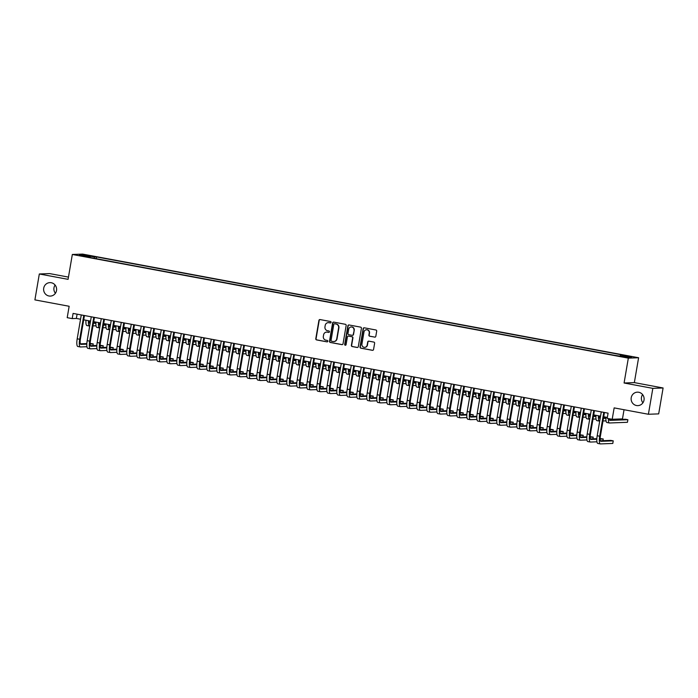 <?xml version="1.0" encoding="UTF-8"?>
<svg xmlns="http://www.w3.org/2000/svg" width="698" height="698" viewBox="0 0 698 698"><rect width="100%" height="100%" fill="white"/><g stroke="black" fill="none" stroke-linecap="round" stroke-linejoin="round"><path stroke-width="1.05" d="M331.079 322.363A0.724 0.698 -92.2 0 0 330.512 321.516L320.077 319.571A1.03 0.995 -92.2 0 0 318.925 320.408L315.793 338.713A1.03 0.995 -92.2 0 0 316.604 339.917L327.03 341.863A0.724 0.698 -92.2 0 0 327.842 341.278A0.724 0.698 -92.2 0 0 327.275 340.432L325.931 340.188A3.307 3.193 -92.2 0 1 323.34 336.34L323.602 334.822A3.307 3.193 -92.2 0 1 327.301 332.152L328.653 332.405A0.724 0.698 -92.2 0 0 329.456 331.82A0.724 0.698 -92.2 0 0 328.889 330.974L327.545 330.73A3.307 3.193 -92.2 0 1 324.963 326.882L325.216 325.364A3.307 3.193 -92.2 0 1 328.915 322.694L330.267 322.947A0.724 0.698 -92.2 0 0 331.079 322.363M631.219 397.694A6.736 6.5 -92.2 0 0 637.867 405.625A6.736 6.5 -92.2 0 0 644.018 400.085A6.736 6.5 -92.2 0 0 637.361 392.163A6.736 6.5 -92.2 0 0 631.219 397.694M642.596 394.571A6.736 6.5 -92.2 0 0 642.91 402.816M43.712 288.169A6.736 6.5 -92.2 0 0 50.369 296.092A6.736 6.5 -92.2 0 0 56.512 290.551A6.736 6.5 -92.2 0 0 49.855 282.629A6.736 6.5 -92.2 0 0 43.712 288.169M55.09 285.046A6.736 6.5 -92.2 0 0 55.404 293.282M629.91 356.277L625.696 355.744L629.91 356.277M374.66 337.151A1.03 0.995 -92.2 0 0 375.812 336.314L376.693 331.175A1.03 0.995 -92.2 0 0 375.882 329.98L364.304 327.816A1.03 0.995 -92.2 0 0 363.143 328.653L360.02 346.958A1.03 0.995 -92.2 0 0 360.822 348.162L372.409 350.317A1.03 0.995 -92.2 0 0 373.561 349.489L374.625 343.285A1.03 0.995 -92.2 0 0 373.814 342.081L368.858 341.156A1.03 0.995 -92.2 0 0 367.698 341.994L367.174 345.065A2.766 2.67 -92.2 0 1 364.653 347.342A2.766 2.67 -92.2 0 1 361.922 344.088L363.981 332.039A2.766 2.67 -92.2 0 1 366.502 329.761A2.766 2.67 -92.2 0 1 369.233 333.016L368.893 335.023A1.03 0.995 -92.2 0 0 369.704 336.227L374.931 337.134A1.03 0.995 -92.2 0 0 375.009 337.151M68.456 277.106L49.602 273.59L39.324 273.982L34.9 299.887L69.154 306.274L67.2 317.669L72.199 318.602L73.089 313.419L608.089 413.164L607.199 418.346L612.198 419.28L622.476 418.887L624.038 409.726M652.831 388.367L663.1 387.975L634.351 382.609L624.082 383.001L652.831 388.367L648.398 414.263L614.153 407.885L612.198 419.28M624.082 383.001L628.331 358.135L72.33 254.473L82.6 254.089L638.6 357.742L628.331 358.135M39.324 273.982L68.081 279.348L72.33 254.473M346.164 325.486A1.03 0.995 -92.2 0 0 345.353 324.291L333.775 322.127A1.03 0.995 -92.2 0 0 332.614 322.965L329.491 341.27A1.03 0.995 -92.2 0 0 330.294 342.465L341.88 344.629A1.03 0.995 -92.2 0 0 343.032 343.791L346.164 325.486M349.035 324.971L360.622 327.135A1.03 0.995 -92.2 0 1 361.424 328.33L358.301 346.636A1.03 0.995 -92.2 0 1 357.14 347.473L352.185 346.548A1.03 0.995 -92.2 0 1 351.382 345.353L352.647 337.928A1.03 0.995 -92.2 0 0 351.836 336.724L348.555 336.113A1.03 0.995 -92.2 0 0 347.395 336.942L346.077 344.672A0.724 0.698 -92.2 0 1 345.414 345.266A0.724 0.698 -92.2 0 1 344.699 344.419L347.883 325.809A1.03 0.995 -92.2 0 1 349.035 324.971M663.1 387.975L658.676 413.879L648.398 414.263M87.058 255.468L93.331 256.393L87.058 255.468M620.19 355.936L620.574 355.064L622.52 354.994L96.516 256.925L94.57 256.995L94.021 258.277M620.574 355.064L631.577 357.114L627.354 357.271L614.415 355.299L88.41 257.23L90.356 257.161L79.354 255.11L83.577 254.945L94.57 256.995M634.351 382.609L638.6 357.742M72.199 318.602L76.37 318.445L80.54 319.222M83.716 319.815L90.548 321.089M93.715 321.682L100.547 322.956M103.714 323.54L110.546 324.814M113.713 325.408L120.545 326.681M123.712 327.275L130.543 328.549M133.711 329.133L140.542 330.407M143.709 331L150.541 332.274M153.717 332.867L160.549 334.141M163.716 334.726L170.548 336M173.715 336.593L180.546 337.867M183.714 338.46L190.545 339.734M193.712 340.319L200.544 341.592M203.711 342.186L210.543 343.46M213.71 344.053L220.542 345.327M223.709 345.911L230.541 347.185M233.717 347.779L240.548 349.052M243.715 349.646L250.547 350.92M253.714 351.504L260.546 352.778M263.713 353.371L270.545 354.645M273.712 355.238L280.544 356.512M283.711 357.106L290.543 358.379M293.71 358.964L300.541 360.238M303.717 360.831L310.549 362.105M313.716 362.698L320.548 363.972M323.715 364.557L330.547 365.831M333.714 366.424L340.545 367.698M343.713 368.291L350.544 369.565M353.712 370.149L360.543 371.423M363.71 372.017L370.542 373.29M373.709 373.884L380.541 375.158M383.717 375.742L390.548 377.016M393.716 377.609L400.547 378.883M403.714 379.476L410.546 380.75M413.713 381.335L420.545 382.609M423.712 383.202L430.544 384.476M433.711 385.069L440.543 386.343M443.71 386.928L450.542 388.201M453.717 388.795L460.549 390.069M463.716 390.662L470.548 391.936M473.715 392.52L480.547 393.794M483.714 394.387L490.546 395.661M493.713 396.255L500.545 397.528M503.712 398.122L510.543 399.396M513.711 399.98L520.542 401.254M523.709 401.847L530.541 403.121M533.717 403.714L540.549 404.988M543.716 405.573L550.548 406.847M553.715 407.44L560.546 408.714M563.714 409.307L570.545 410.581M573.712 411.166L580.544 412.439M583.711 413.033L590.543 414.307M593.71 414.9L600.542 416.174M603.718 416.758L607.356 417.439M77.094 314.17L76.37 318.445M96.219 258.688L96.516 256.925M90.4 257.606L90.356 257.161M84.03 255.983L83.577 254.945M330.267 322.947L330.547 322.93A0.724 0.698 -92.2 0 0 330.555 322.93L329.194 322.677A3.307 3.193 -92.2 0 0 328.374 322.642M326.76 332.1A3.307 3.193 -92.2 0 1 327.58 332.143L328.924 332.388A0.724 0.698 -92.2 0 0 328.941 332.396L328.653 332.405M320.007 319.562A1.03 0.995 -92.2 0 0 319.204 320.399L316.072 338.704A1.03 0.995 -92.2 0 0 316.883 339.909L327.31 341.846A0.724 0.698 -92.2 0 0 327.318 341.854L327.03 341.863M333.696 322.118A1.03 0.995 -92.2 0 0 332.894 322.947L329.77 341.261A1.03 0.995 -92.2 0 0 330.573 342.456L342.16 344.62A1.03 0.995 -92.2 0 0 342.229 344.629M334.735 323.732A0.724 0.698 -92.2 0 1 334.892 323.741L334.612 323.75A0.724 0.698 -92.2 0 0 333.801 324.334L331.053 340.406A0.724 0.698 -92.2 0 0 331.62 341.243L333.042 341.514A3.307 3.193 -92.2 0 0 336.741 338.844L338.617 327.859A3.307 3.193 -92.2 0 0 336.035 324.02L334.612 323.75A0.724 0.698 -92.2 0 1 334.735 323.732L334.464 323.741M333.862 341.549A3.307 3.193 -92.2 0 0 337.021 338.835L336.741 338.844M334.892 323.741L336.314 324.012A3.307 3.193 -92.2 0 1 338.896 327.851L337.021 338.835M348.476 336.104A1.03 0.995 -92.2 0 1 348.826 336.104L352.115 336.715A1.03 0.995 -92.2 0 1 352.926 337.911L351.652 345.336A1.03 0.995 -92.2 0 0 352.464 346.54L357.42 347.464A1.03 0.995 -92.2 0 0 357.498 347.473M348.965 324.963A1.03 0.995 -92.2 0 0 348.162 325.8L344.978 344.411A0.724 0.698 -92.2 0 0 345.554 345.248M353.965 330.224A2.766 2.67 -92.2 0 0 351.234 326.969A2.766 2.67 -92.2 0 0 348.712 329.238L347.988 333.487A1.03 0.995 -92.2 0 0 348.791 334.691L352.08 335.302A1.03 0.995 -92.2 0 0 353.24 334.464L354.244 330.206A2.766 2.67 -92.2 0 0 351.373 326.969M352.438 335.302A1.03 0.995 -92.2 0 0 353.52 334.455L353.24 334.464M354.244 330.206L353.52 334.455M366.642 329.761A2.766 2.67 -92.2 0 1 369.512 333.007L369.172 335.014A1.03 0.995 -92.2 0 0 369.975 336.218L374.931 337.134M364.792 347.334A2.766 2.67 -92.2 0 0 367.453 345.056L367.174 345.065M368.78 341.148A1.03 0.995 -92.2 0 0 367.977 341.976L367.453 345.056M364.225 327.807A1.03 0.995 -92.2 0 0 363.422 328.645L360.29 346.95A1.03 0.995 -92.2 0 0 361.102 348.145L372.68 350.309A1.03 0.995 -92.2 0 0 372.758 350.317M89.231 320.844A5.261 1.361 100.6 0 0 89.911 323.436A5.261 1.361 100.6 0 0 89.99 323.444L90.147 323.436M93.436 323.314L95.914 323.218M99.229 323.087L100.529 323.043M89.457 322.904L90.243 322.869M93.532 322.746L95.949 322.651M96.036 325.783L92.991 325.905M89.702 326.027L89.545 326.036A7.896 2.033 -79.4 0 1 89.423 326.027A7.896 2.033 -79.4 0 1 88.489 320.705M87.049 325.565A7.896 2.033 -79.4 0 1 86.927 325.556A7.896 2.033 -79.4 0 1 85.985 320.234M77.949 346.496A7.896 2.033 -79.4 0 1 77.836 346.487A7.896 2.033 -79.4 0 1 77.199 338.809L81.273 314.946M86.945 346.723L80.453 346.967A7.896 2.033 -79.4 0 1 80.331 346.958A7.896 2.033 -79.4 0 1 79.694 339.272L83.777 315.417M84.441 315.54L80.392 339.245A5.261 1.361 100.6 0 0 80.811 344.367A5.261 1.361 100.6 0 0 80.889 344.376L86.822 344.149M90.129 344.027L93.235 343.905L90.138 343.46M80.357 343.835L86.849 343.591M92.947 345.597L93.235 343.905M99.229 322.703A5.261 1.361 100.6 0 0 99.91 325.303A5.261 1.361 100.6 0 0 99.989 325.303L100.146 325.303M103.435 325.172L105.913 325.085M109.228 324.954L110.528 324.902M99.456 324.762L100.242 324.736M103.531 324.614L105.948 324.518M106.035 327.65L102.99 327.763M99.701 327.894L99.544 327.894A7.896 2.033 -79.4 0 1 99.43 327.886A7.896 2.033 -79.4 0 1 98.488 322.572M97.048 327.432A7.896 2.033 -79.4 0 1 96.926 327.423A7.896 2.033 -79.4 0 1 95.984 322.101M109.228 324.57A5.261 1.361 100.6 0 0 109.909 327.161A5.261 1.361 100.6 0 0 109.987 327.17L110.144 327.161M113.434 327.039L115.92 326.943M119.227 326.821L120.527 326.769M109.455 326.629L110.24 326.603M113.53 326.472L115.947 326.385M116.034 329.517L112.989 329.631M109.699 329.753L109.542 329.761A7.896 2.033 -79.4 0 1 109.429 329.753A7.896 2.033 -79.4 0 1 108.487 324.43M107.047 329.299A7.896 2.033 -79.4 0 1 106.925 329.29A7.896 2.033 -79.4 0 1 105.983 323.968M119.227 326.437A5.261 1.361 100.6 0 0 119.908 329.028A5.261 1.361 100.6 0 0 119.986 329.037L120.143 329.028M123.433 328.906L125.919 328.81M129.226 328.679L130.526 328.636M119.454 328.496L120.239 328.461M123.529 328.339L125.945 328.243M126.033 331.376L122.988 331.498M119.698 331.62L119.541 331.629A7.896 2.033 -79.4 0 1 119.428 331.62A7.896 2.033 -79.4 0 1 118.486 326.298M117.046 331.157A7.896 2.033 -79.4 0 1 116.924 331.149A7.896 2.033 -79.4 0 1 115.981 325.835M129.226 328.304A5.261 1.361 100.6 0 0 129.907 330.896A5.261 1.361 100.6 0 0 129.985 330.896L130.142 330.896M133.431 330.765L135.918 330.678M139.225 330.547L140.534 330.503M129.453 330.355L130.238 330.329M133.527 330.206L135.944 330.11M136.04 333.243L132.995 333.356M129.697 333.487L129.549 333.487A7.896 2.033 -79.4 0 1 129.427 333.478A7.896 2.033 -79.4 0 1 128.484 328.165M127.045 333.025A7.896 2.033 -79.4 0 1 126.923 333.016A7.896 2.033 -79.4 0 1 125.989 327.694M87.948 348.363A7.896 2.033 -79.4 0 1 87.835 348.354A7.896 2.033 -79.4 0 1 87.198 340.676L91.272 316.813M96.943 348.581L90.452 348.834A7.896 2.033 -79.4 0 1 90.33 348.826A7.896 2.033 -79.4 0 1 89.693 341.139L93.776 317.276M94.439 317.407L90.391 341.113A5.261 1.361 100.6 0 0 90.819 346.234A5.261 1.361 100.6 0 0 90.897 346.243L96.821 346.016M100.137 345.885L103.234 345.772L100.137 345.327M90.356 345.702L96.848 345.449M102.946 347.464L103.234 345.772M97.947 350.23A7.896 2.033 -79.4 0 1 97.833 350.221A7.896 2.033 -79.4 0 1 97.197 342.535L101.271 318.681M106.942 350.448L100.451 350.693A7.896 2.033 -79.4 0 1 100.329 350.684A7.896 2.033 -79.4 0 1 99.701 343.006L103.775 319.143M104.447 319.265L100.39 342.98A5.261 1.361 100.6 0 0 100.817 348.101A5.261 1.361 100.6 0 0 100.896 348.101L106.82 347.883M110.136 347.752L113.233 347.639L110.136 347.194M100.364 347.56L106.846 347.316M112.945 349.332L113.233 347.639M107.954 352.089A7.896 2.033 -79.4 0 1 107.832 352.089A7.896 2.033 -79.4 0 1 107.195 344.402L111.279 320.539M116.941 352.316L110.45 352.56A7.896 2.033 -79.4 0 1 110.328 352.551A7.896 2.033 -79.4 0 1 109.699 344.864L113.774 321.01M114.446 321.132L110.389 344.838A5.261 1.361 100.6 0 0 110.816 349.96A5.261 1.361 100.6 0 0 110.895 349.968L116.819 349.742M120.135 349.619L123.232 349.497L120.143 349.052M110.363 349.428L116.854 349.183M122.944 351.19L123.232 349.497M117.953 353.956A7.896 2.033 -79.4 0 1 117.831 353.947A7.896 2.033 -79.4 0 1 117.194 346.269L121.278 322.406M126.94 354.174L120.449 354.427A7.896 2.033 -79.4 0 1 120.335 354.418A7.896 2.033 -79.4 0 1 119.698 346.731L123.773 322.869M124.445 323L120.388 346.705A5.261 1.361 100.6 0 0 120.815 351.827A5.261 1.361 100.6 0 0 120.894 351.836L126.827 351.609M130.133 351.478L133.231 351.364L130.142 350.92M120.361 351.295L126.853 351.042M132.943 353.057L133.231 351.364M139.234 330.163A5.261 1.361 100.6 0 0 139.905 332.754A5.261 1.361 100.6 0 0 139.984 332.763L140.141 332.754M143.43 332.632L145.917 332.536M149.224 332.414L150.532 332.361M139.452 332.222L140.237 332.196M143.526 332.065L145.943 331.978M146.039 335.11L142.994 335.223M139.705 335.345L139.548 335.354A7.896 2.033 -79.4 0 1 139.426 335.345A7.896 2.033 -79.4 0 1 138.483 330.023M137.044 334.892A7.896 2.033 -79.4 0 1 136.93 334.883A7.896 2.033 -79.4 0 1 135.988 329.561M127.952 355.823A7.896 2.033 -79.4 0 1 127.83 355.814A7.896 2.033 -79.4 0 1 127.193 348.127L131.276 324.273M136.939 356.041L130.447 356.285A7.896 2.033 -79.4 0 1 130.334 356.277A7.896 2.033 -79.4 0 1 129.697 348.599L133.772 324.736M134.444 324.858L130.395 348.572A5.261 1.361 100.6 0 0 130.814 353.694A5.261 1.361 100.6 0 0 130.892 353.694L136.825 353.476M140.132 353.345L143.23 353.232L140.141 352.787M130.36 353.153L136.852 352.909M142.942 354.924L143.23 353.232M149.232 332.03A5.261 1.361 100.6 0 0 149.913 334.621A5.261 1.361 100.6 0 0 149.991 334.63L150.14 334.621M153.438 334.499L155.916 334.403M159.231 334.281L160.531 334.229M149.451 334.089L150.236 334.054M153.534 333.932L155.942 333.845M156.038 336.968L152.993 337.09M149.704 337.213L149.547 337.221A7.896 2.033 -79.4 0 1 149.424 337.213A7.896 2.033 -79.4 0 1 148.482 331.89M147.042 336.75A7.896 2.033 -79.4 0 1 146.929 336.741A7.896 2.033 -79.4 0 1 145.987 331.428M137.951 357.69A7.896 2.033 -79.4 0 1 137.829 357.681A7.896 2.033 -79.4 0 1 137.201 349.995L141.275 326.132M146.946 357.908L140.455 358.153A7.896 2.033 -79.4 0 1 140.333 358.144A7.896 2.033 -79.4 0 1 139.696 350.457L143.779 326.603M144.442 326.725L140.394 350.431A5.261 1.361 100.6 0 0 140.813 355.552A5.261 1.361 100.6 0 0 140.891 355.561L146.824 355.334M150.131 355.212L153.237 355.09L150.14 354.645M140.359 355.02L146.85 354.776M152.941 356.791L153.237 355.09M159.231 333.897A5.261 1.361 100.6 0 0 159.912 336.488A5.261 1.361 100.6 0 0 159.99 336.488L160.147 336.488M163.437 336.357L165.915 336.27M169.23 336.139L170.53 336.096M159.458 335.947L160.243 335.921M163.533 335.799L165.941 335.703M166.037 338.835L162.992 338.949M159.702 339.08L159.545 339.08A7.896 2.033 -79.4 0 1 159.423 339.071A7.896 2.033 -79.4 0 1 158.49 333.757M157.041 338.617A7.896 2.033 -79.4 0 1 156.928 338.609A7.896 2.033 -79.4 0 1 155.986 333.286M147.95 359.549A7.896 2.033 -79.4 0 1 147.828 359.54A7.896 2.033 -79.4 0 1 147.199 351.862L151.274 327.999M156.945 359.767L150.454 360.02A7.896 2.033 -79.4 0 1 150.332 360.011A7.896 2.033 -79.4 0 1 149.695 352.324L153.778 328.461M154.441 328.592L150.393 352.298A5.261 1.361 100.6 0 0 150.812 357.42A5.261 1.361 100.6 0 0 150.89 357.428L156.823 357.202M160.13 357.071L163.236 356.957L160.139 356.512M150.358 356.887L156.849 356.634M162.939 358.65L163.236 356.957M169.23 335.755A5.261 1.361 100.6 0 0 169.911 338.356A5.261 1.361 100.6 0 0 169.989 338.356L170.146 338.347M173.436 338.225L175.913 338.129M179.229 338.007L180.529 337.954M169.457 337.815L170.242 337.788M173.532 337.658L175.948 337.57M176.036 340.703L172.991 340.816M169.701 340.938L169.544 340.947A7.896 2.033 -79.4 0 1 169.422 340.938A7.896 2.033 -79.4 0 1 168.488 335.616M167.049 340.484A7.896 2.033 -79.4 0 1 166.927 340.476A7.896 2.033 -79.4 0 1 165.984 335.153M157.949 361.416A7.896 2.033 -79.4 0 1 157.835 361.407A7.896 2.033 -79.4 0 1 157.198 353.72L161.273 329.866M166.944 361.634L160.453 361.878A7.896 2.033 -79.4 0 1 160.331 361.869A7.896 2.033 -79.4 0 1 159.694 354.191L163.777 330.329M164.44 330.451L160.392 354.165A5.261 1.361 100.6 0 0 160.81 359.287A5.261 1.361 100.6 0 0 160.898 359.287L166.822 359.069M170.138 358.938L173.235 358.824L170.138 358.379M160.357 358.746L166.848 358.502M172.947 360.517L173.235 358.824M179.229 337.623A5.261 1.361 100.6 0 0 179.91 340.214A5.261 1.361 100.6 0 0 179.988 340.223L180.145 340.214M183.434 340.092L185.921 339.996M189.228 339.874L190.528 339.821M179.456 339.682L180.241 339.647M183.53 339.525L185.947 339.437M186.034 342.561L182.989 342.683M179.7 342.805L179.543 342.814A7.896 2.033 -79.4 0 1 179.43 342.805A7.896 2.033 -79.4 0 1 178.487 337.483M177.048 342.343A7.896 2.033 -79.4 0 1 176.926 342.334A7.896 2.033 -79.4 0 1 175.983 337.021M167.948 363.283A7.896 2.033 -79.4 0 1 167.834 363.274A7.896 2.033 -79.4 0 1 167.197 355.587L171.272 331.725M176.943 363.501L170.452 363.745A7.896 2.033 -79.4 0 1 170.329 363.737A7.896 2.033 -79.4 0 1 169.701 356.05L173.776 332.196M174.448 332.318L170.391 356.024A5.261 1.361 100.6 0 0 170.818 361.145A5.261 1.361 100.6 0 0 170.897 361.154L176.821 360.927M180.136 360.805L183.234 360.683L180.136 360.247M170.356 360.613L176.847 360.369M182.946 362.384L183.234 360.683M189.228 339.49A5.261 1.361 100.6 0 0 189.908 342.081A5.261 1.361 100.6 0 0 189.987 342.09L190.144 342.081M193.433 341.959L195.92 341.863M199.227 341.732L200.527 341.688M189.455 341.549L190.24 341.514M193.529 341.392L195.946 341.296M196.033 344.428L192.988 344.542M189.699 344.672L189.542 344.672A7.896 2.033 -79.4 0 1 189.428 344.664A7.896 2.033 -79.4 0 1 188.486 339.35M187.047 344.21A7.896 2.033 -79.4 0 1 186.924 344.201A7.896 2.033 -79.4 0 1 185.982 338.879M177.955 365.141A7.896 2.033 -79.4 0 1 177.833 365.133A7.896 2.033 -79.4 0 1 177.196 357.455L181.279 333.592M186.942 365.359L180.45 365.612A7.896 2.033 -79.4 0 1 180.328 365.604A7.896 2.033 -79.4 0 1 179.7 357.917L183.775 334.054M184.447 334.185L180.389 357.891A5.261 1.361 100.6 0 0 180.817 363.012A5.261 1.361 100.6 0 0 180.895 363.021L186.82 362.794M190.135 362.672L193.233 362.55L190.144 362.105M180.363 362.48L186.855 362.236M192.945 364.243L193.233 362.55M199.227 341.348A5.261 1.361 100.6 0 0 199.907 343.948A5.261 1.361 100.6 0 0 199.986 343.948L200.143 343.948M203.432 343.817L205.919 343.721M209.226 343.599L210.526 343.547M199.454 343.407L200.239 343.381M203.528 343.25L205.945 343.163M206.041 346.295L202.987 346.409M199.698 346.531L199.549 346.54A7.896 2.033 -79.4 0 1 199.427 346.531A7.896 2.033 -79.4 0 1 198.485 341.209M197.045 346.077A7.896 2.033 -79.4 0 1 196.923 346.068A7.896 2.033 -79.4 0 1 195.99 340.746M187.954 367.008A7.896 2.033 -79.4 0 1 187.832 367A7.896 2.033 -79.4 0 1 187.195 359.313L191.278 335.459M196.941 367.227L190.449 367.471A7.896 2.033 -79.4 0 1 190.336 367.462A7.896 2.033 -79.4 0 1 189.699 359.784L193.774 335.921M194.445 336.043L190.388 359.758A5.261 1.361 100.6 0 0 190.816 364.88A5.261 1.361 100.6 0 0 190.894 364.88L196.819 364.661M200.134 364.531L203.231 364.417L200.143 363.972M190.362 364.339L196.853 364.094M202.944 366.11L203.231 364.417M209.226 343.215A5.261 1.361 100.6 0 0 209.906 345.807A5.261 1.361 100.6 0 0 209.985 345.815L210.142 345.807M213.431 345.685L215.918 345.589M219.224 345.466L220.533 345.414M209.452 345.274L210.238 345.24M213.527 345.117L215.944 345.03M216.04 348.154L212.995 348.276M209.697 348.398L209.548 348.407A7.896 2.033 -79.4 0 1 209.426 348.398A7.896 2.033 -79.4 0 1 208.484 343.076M207.044 347.936A7.896 2.033 -79.4 0 1 206.922 347.927A7.896 2.033 -79.4 0 1 205.989 342.613M197.953 368.876A7.896 2.033 -79.4 0 1 197.831 368.867A7.896 2.033 -79.4 0 1 197.194 361.18L201.277 337.317M206.94 369.094L200.448 369.338A7.896 2.033 -79.4 0 1 200.335 369.329A7.896 2.033 -79.4 0 1 199.698 361.643L203.772 337.788M204.444 337.911L200.387 361.616A5.261 1.361 100.6 0 0 200.815 366.747A5.261 1.361 100.6 0 0 200.893 366.747L206.826 366.52M210.133 366.398L213.23 366.276L210.142 365.839M200.361 366.206L206.852 365.961M212.942 367.977L213.23 366.276M219.233 345.082A5.261 1.361 100.6 0 0 219.905 347.674A5.261 1.361 100.6 0 0 219.992 347.683L220.14 347.674M223.43 347.552L225.916 347.456M229.232 347.325L230.532 347.281M219.451 347.142L220.236 347.107M223.535 346.985L225.943 346.889M226.039 350.021L222.994 350.134M219.704 350.265L219.547 350.265A7.896 2.033 -79.4 0 1 219.425 350.256A7.896 2.033 -79.4 0 1 218.483 344.943M217.043 349.803A7.896 2.033 -79.4 0 1 216.93 349.794A7.896 2.033 -79.4 0 1 215.987 344.472M207.952 370.734A7.896 2.033 -79.4 0 1 207.829 370.725A7.896 2.033 -79.4 0 1 207.201 363.047L211.276 339.184M216.938 370.952L210.447 371.205A7.896 2.033 -79.4 0 1 210.334 371.196A7.896 2.033 -79.4 0 1 209.697 363.51L213.771 339.656M214.443 339.778L210.395 363.484A5.261 1.361 100.6 0 0 210.813 368.605A5.261 1.361 100.6 0 0 210.892 368.614L216.825 368.387M220.132 368.265L223.229 368.143L220.14 367.698M210.36 368.073L216.851 367.829M222.941 369.835L223.229 368.143M229.232 346.941A5.261 1.361 100.6 0 0 229.912 349.541A5.261 1.361 100.6 0 0 229.991 349.541L230.139 349.541M233.437 349.41L235.915 349.314M239.231 349.192L240.531 349.14M229.45 349L230.244 348.974M233.533 348.852L235.941 348.756M236.037 351.888L232.992 352.001M229.703 352.124L229.546 352.132A7.896 2.033 -79.4 0 1 229.424 352.124A7.896 2.033 -79.4 0 1 228.482 346.801M227.042 351.67A7.896 2.033 -79.4 0 1 226.929 351.661A7.896 2.033 -79.4 0 1 225.986 346.339M217.951 372.601A7.896 2.033 -79.4 0 1 217.828 372.592A7.896 2.033 -79.4 0 1 217.2 364.906L221.275 341.052M226.946 372.819L220.455 373.064A7.896 2.033 -79.4 0 1 220.332 373.055A7.896 2.033 -79.4 0 1 219.696 365.377L223.779 341.514M224.442 341.636L220.394 365.351A5.261 1.361 100.6 0 0 220.812 370.472A5.261 1.361 100.6 0 0 220.891 370.481L226.824 370.254M230.131 370.123L233.237 370.01L230.139 369.565M220.359 369.94L226.85 369.687M232.94 371.702L233.237 370.01M239.231 348.808A5.261 1.361 100.6 0 0 239.911 351.399A5.261 1.361 100.6 0 0 239.99 351.408L240.147 351.399M243.436 351.277L245.914 351.181M249.23 351.059L250.53 351.007M239.458 350.867L240.243 350.841M243.532 350.71L245.949 350.623M246.036 353.755L242.991 353.869M239.702 353.991L239.545 353.999A7.896 2.033 -79.4 0 1 239.423 353.991A7.896 2.033 -79.4 0 1 238.489 348.668M237.05 353.528A7.896 2.033 -79.4 0 1 236.927 353.52A7.896 2.033 -79.4 0 1 235.985 348.206M227.949 374.468A7.896 2.033 -79.4 0 1 227.836 374.46A7.896 2.033 -79.4 0 1 227.199 366.773L231.274 342.91M236.945 374.686L230.453 374.931A7.896 2.033 -79.4 0 1 230.331 374.922A7.896 2.033 -79.4 0 1 229.694 367.244L233.778 343.381M234.441 343.503L230.392 367.209A5.261 1.361 100.6 0 0 230.811 372.339A5.261 1.361 100.6 0 0 230.89 372.339L236.823 372.113M240.129 371.99L243.236 371.868L240.138 371.432M230.357 371.798L236.849 371.554M242.948 373.57L243.236 371.868M249.23 350.675A5.261 1.361 100.6 0 0 249.91 353.267A5.261 1.361 100.6 0 0 249.989 353.275L250.146 353.267M253.435 353.144L255.913 353.048M259.228 352.918L260.529 352.874M249.456 352.734L250.242 352.699M253.531 352.577L255.948 352.481M256.035 355.614L252.99 355.727M249.701 355.858L249.544 355.858A7.896 2.033 -79.4 0 1 249.43 355.858A7.896 2.033 -79.4 0 1 248.488 350.536M247.048 355.395A7.896 2.033 -79.4 0 1 246.926 355.387A7.896 2.033 -79.4 0 1 245.984 350.064M237.948 376.327A7.896 2.033 -79.4 0 1 237.835 376.318A7.896 2.033 -79.4 0 1 237.198 368.64L241.272 344.777M246.944 376.545L240.452 376.798A7.896 2.033 -79.4 0 1 240.33 376.789A7.896 2.033 -79.4 0 1 239.693 369.102L243.776 345.248M244.44 345.37L240.391 369.076A5.261 1.361 100.6 0 0 240.81 374.198A5.261 1.361 100.6 0 0 240.897 374.207L246.822 373.98M250.137 373.858L253.234 373.735L250.137 373.29M240.356 373.666L246.848 373.421M252.946 375.428L253.234 373.735M259.228 352.534A5.261 1.361 100.6 0 0 259.909 355.134A5.261 1.361 100.6 0 0 259.988 355.134L260.145 355.134M263.434 355.003L265.921 354.907M269.227 354.785L270.527 354.732M259.455 354.593L260.241 354.567M263.53 354.444L265.947 354.348M266.034 357.481L262.989 357.594M259.7 357.725L259.543 357.725A7.896 2.033 -79.4 0 1 259.429 357.716A7.896 2.033 -79.4 0 1 258.487 352.394M257.047 357.263A7.896 2.033 -79.4 0 1 256.925 357.254A7.896 2.033 -79.4 0 1 255.983 351.932M247.947 378.194A7.896 2.033 -79.4 0 1 247.834 378.185A7.896 2.033 -79.4 0 1 247.197 370.498L251.271 346.644M256.943 378.412L250.451 378.656A7.896 2.033 -79.4 0 1 250.329 378.648A7.896 2.033 -79.4 0 1 249.701 370.97L253.775 347.107M254.447 347.238L250.39 370.943A5.261 1.361 100.6 0 0 250.818 376.065A5.261 1.361 100.6 0 0 250.896 376.074L256.82 375.847M260.136 375.716L263.233 375.603L260.136 375.158M250.364 375.533L256.847 375.28M262.945 377.295L263.233 375.603M269.227 354.401A5.261 1.361 100.6 0 0 269.908 356.992A5.261 1.361 100.6 0 0 269.986 357.001L270.143 356.992M273.433 356.87L275.919 356.774M279.226 356.652L280.526 356.599M269.454 356.46L270.239 356.434M273.529 356.303L275.946 356.216M276.033 359.348L272.988 359.461M269.698 359.583L269.541 359.592A7.896 2.033 -79.4 0 1 269.428 359.583A7.896 2.033 -79.4 0 1 268.486 354.261M267.046 359.121A7.896 2.033 -79.4 0 1 266.924 359.112A7.896 2.033 -79.4 0 1 265.982 353.799M257.955 380.061A7.896 2.033 -79.4 0 1 257.832 380.052A7.896 2.033 -79.4 0 1 257.196 372.366L261.279 348.511M266.941 380.279L260.45 380.523A7.896 2.033 -79.4 0 1 260.328 380.515A7.896 2.033 -79.4 0 1 259.7 372.837L263.774 348.974M264.446 349.096L260.389 372.811A5.261 1.361 100.6 0 0 260.816 377.932A5.261 1.361 100.6 0 0 260.895 377.932L266.819 377.705M270.135 377.583L273.232 377.461L270.143 377.025M260.363 377.391L266.854 377.147M272.944 379.162L273.232 377.461M279.226 356.268A5.261 1.361 100.6 0 0 279.907 358.859A5.261 1.361 100.6 0 0 279.985 358.868L280.142 358.859M283.432 358.737L285.918 358.641M289.225 358.51L290.534 358.467M279.453 358.327L280.238 358.292M283.528 358.17L285.944 358.074M286.04 361.206L282.995 361.328M279.697 361.451L279.549 361.459A7.896 2.033 -79.4 0 1 279.427 361.451A7.896 2.033 -79.4 0 1 278.485 356.128M277.045 360.988A7.896 2.033 -79.4 0 1 276.923 360.979A7.896 2.033 -79.4 0 1 275.989 355.657M267.953 381.919A7.896 2.033 -79.4 0 1 267.831 381.911A7.896 2.033 -79.4 0 1 267.194 374.233L271.278 350.37M276.94 382.146L270.449 382.391A7.896 2.033 -79.4 0 1 270.335 382.382A7.896 2.033 -79.4 0 1 269.698 374.695L273.773 350.841M274.445 350.963L270.388 374.669A5.261 1.361 100.6 0 0 270.815 379.791A5.261 1.361 100.6 0 0 270.894 379.799L276.827 379.572M280.134 379.45L283.231 379.328L280.142 378.883M270.362 379.258L276.853 379.014M282.943 381.021L283.231 379.328M289.234 358.126A5.261 1.361 100.6 0 0 289.906 360.726A5.261 1.361 100.6 0 0 289.984 360.726L290.141 360.726M293.43 360.596L295.917 360.508M299.224 360.377L300.533 360.325M289.452 360.185L290.237 360.159M293.526 360.037L295.943 359.941M296.039 363.073L292.994 363.187M289.705 363.318L289.548 363.318A7.896 2.033 -79.4 0 1 289.426 363.309A7.896 2.033 -79.4 0 1 288.483 357.995M287.044 362.855A7.896 2.033 -79.4 0 1 286.93 362.847A7.896 2.033 -79.4 0 1 285.988 357.524M277.952 383.787A7.896 2.033 -79.4 0 1 277.83 383.778A7.896 2.033 -79.4 0 1 277.193 376.091L281.277 352.237M286.939 384.005L280.448 384.249A7.896 2.033 -79.4 0 1 280.334 384.249A7.896 2.033 -79.4 0 1 279.697 376.562L283.772 352.699M284.444 352.83L280.395 376.536A5.261 1.361 100.6 0 0 280.814 381.658A5.261 1.361 100.6 0 0 280.893 381.666L286.826 381.44M290.132 381.309L293.23 381.195L290.141 380.75M280.36 381.125L286.852 380.872M292.942 382.888L293.23 381.195M299.233 359.994A5.261 1.361 100.6 0 0 299.904 362.585A5.261 1.361 100.6 0 0 299.992 362.594L300.14 362.585M303.438 362.463L305.916 362.367M309.231 362.245L310.531 362.192M299.451 362.053L300.236 362.026M303.534 361.896L305.942 361.808M306.038 364.941L302.993 365.054M299.704 365.176L299.547 365.185A7.896 2.033 -79.4 0 1 299.425 365.176A7.896 2.033 -79.4 0 1 298.482 359.854M297.043 364.714A7.896 2.033 -79.4 0 1 296.929 364.714A7.896 2.033 -79.4 0 1 295.987 359.391M287.951 385.654A7.896 2.033 -79.4 0 1 287.829 385.645A7.896 2.033 -79.4 0 1 287.201 377.958L291.275 354.104M296.947 385.872L290.447 386.116A7.896 2.033 -79.4 0 1 290.333 386.107A7.896 2.033 -79.4 0 1 289.696 378.429L293.779 354.567M294.443 354.689L290.394 378.403A5.261 1.361 100.6 0 0 290.813 383.525A5.261 1.361 100.6 0 0 290.892 383.525L296.825 383.298M300.131 383.176L303.237 383.062L300.14 382.617M290.359 382.984L296.851 382.74M302.941 384.755L303.237 383.062M309.231 361.861A5.261 1.361 100.6 0 0 309.912 364.452A5.261 1.361 100.6 0 0 309.991 364.461L310.148 364.452M313.437 364.33L315.915 364.234M319.23 364.103L320.53 364.059M309.458 363.92L310.244 363.885M313.533 363.763L315.941 363.667M316.037 366.799L312.992 366.921M309.703 367.043L309.546 367.052A7.896 2.033 -79.4 0 1 309.423 367.043A7.896 2.033 -79.4 0 1 308.49 361.721M307.041 366.581A7.896 2.033 -79.4 0 1 306.928 366.572A7.896 2.033 -79.4 0 1 305.986 361.25M297.95 387.512A7.896 2.033 -79.4 0 1 297.828 387.503A7.896 2.033 -79.4 0 1 297.2 379.825L301.274 355.963M306.946 387.739L300.454 387.983A7.896 2.033 -79.4 0 1 300.332 387.975A7.896 2.033 -79.4 0 1 299.695 380.288L303.778 356.434M304.441 356.556L300.393 380.262A5.261 1.361 100.6 0 0 300.812 385.383A5.261 1.361 100.6 0 0 300.89 385.392L306.823 385.165M310.13 385.043L313.236 384.921L310.139 384.476M300.358 384.851L306.85 384.607M312.94 386.613L313.236 384.921M319.23 363.719A5.261 1.361 100.6 0 0 319.911 366.319A5.261 1.361 100.6 0 0 319.989 366.319L320.146 366.319M323.436 366.188L325.914 366.101M329.229 365.97L330.529 365.918M319.457 365.778L320.242 365.752M323.532 365.63L325.949 365.534M326.036 368.666L322.991 368.78M319.701 368.91L319.544 368.91A7.896 2.033 -79.4 0 1 319.422 368.902A7.896 2.033 -79.4 0 1 318.489 363.588M317.049 368.448A7.896 2.033 -79.4 0 1 316.927 368.439A7.896 2.033 -79.4 0 1 315.985 363.117M307.949 389.379A7.896 2.033 -79.4 0 1 307.835 389.371A7.896 2.033 -79.4 0 1 307.199 381.693L311.273 357.83M316.944 389.597L310.453 389.85A7.896 2.033 -79.4 0 1 310.331 389.842A7.896 2.033 -79.4 0 1 309.694 382.155L313.777 358.292M314.44 358.423L310.392 382.129A5.261 1.361 100.6 0 0 310.811 387.25A5.261 1.361 100.6 0 0 310.898 387.259L316.822 387.032M320.138 386.901L323.235 386.788L320.138 386.343M310.357 386.718L316.848 386.465M322.947 388.481L323.235 386.788M329.229 365.586A5.261 1.361 100.6 0 0 329.91 368.178A5.261 1.361 100.6 0 0 329.988 368.186L330.145 368.178M333.435 368.055L335.921 367.959M339.228 367.837L340.528 367.785M329.456 367.645L330.241 367.619M333.531 367.488L335.947 367.401M336.035 370.533L332.99 370.647M329.7 370.769L329.543 370.778A7.896 2.033 -79.4 0 1 329.43 370.769A7.896 2.033 -79.4 0 1 328.488 365.447M327.048 370.315A7.896 2.033 -79.4 0 1 326.926 370.306A7.896 2.033 -79.4 0 1 325.983 364.984M317.948 391.246A7.896 2.033 -79.4 0 1 317.834 391.238A7.896 2.033 -79.4 0 1 317.197 383.551L321.272 359.697M326.943 391.465L320.452 391.709A7.896 2.033 -79.4 0 1 320.33 391.7A7.896 2.033 -79.4 0 1 319.701 384.022L323.776 360.159M324.448 360.281L320.391 383.996A5.261 1.361 100.6 0 0 320.818 389.118A5.261 1.361 100.6 0 0 320.897 389.118L326.821 388.899M330.137 388.769L333.234 388.655L330.137 388.21M320.356 388.577L326.847 388.332M332.946 390.348L333.234 388.655M339.228 367.453A5.261 1.361 100.6 0 0 339.909 370.045A5.261 1.361 100.6 0 0 339.987 370.053L340.144 370.045M343.433 369.923L345.92 369.827M349.227 369.696L350.527 369.652M339.455 369.512L340.24 369.478M343.529 369.355L345.946 369.259M346.034 372.392L342.988 372.514M339.699 372.636L339.542 372.645A7.896 2.033 -79.4 0 1 339.429 372.636A7.896 2.033 -79.4 0 1 338.486 367.314M337.047 372.174A7.896 2.033 -79.4 0 1 336.925 372.165A7.896 2.033 -79.4 0 1 335.982 366.851M349.227 369.321A5.261 1.361 100.6 0 0 349.907 371.912A5.261 1.361 100.6 0 0 349.986 371.912L350.143 371.912M353.432 371.781L355.919 371.694M359.226 371.563L360.526 371.519M349.454 371.371L350.239 371.345M353.528 371.223L355.945 371.127M356.041 374.259L352.987 374.372M349.698 374.503L349.55 374.503A7.896 2.033 -79.4 0 1 349.428 374.494A7.896 2.033 -79.4 0 1 348.485 369.181M347.046 374.041A7.896 2.033 -79.4 0 1 346.923 374.032A7.896 2.033 -79.4 0 1 345.99 368.71M359.226 371.179A5.261 1.361 100.6 0 0 359.906 373.77A5.261 1.361 100.6 0 0 359.985 373.779L360.142 373.77M363.431 373.648L365.918 373.552M369.225 373.43L370.533 373.378M359.453 373.238L360.238 373.212M363.527 373.081L365.944 372.994M366.04 376.126L362.995 376.239M359.697 376.362L359.549 376.37A7.896 2.033 -79.4 0 1 359.426 376.362A7.896 2.033 -79.4 0 1 358.484 371.039M357.044 375.908A7.896 2.033 -79.4 0 1 356.922 375.899A7.896 2.033 -79.4 0 1 355.989 370.577M327.947 393.105A7.896 2.033 -79.4 0 1 327.833 393.105A7.896 2.033 -79.4 0 1 327.196 385.418L331.28 361.555M336.942 393.332L330.451 393.576A7.896 2.033 -79.4 0 1 330.329 393.567A7.896 2.033 -79.4 0 1 329.7 385.881L333.775 362.026M334.447 362.149L330.39 385.854A5.261 1.361 100.6 0 0 330.817 390.976A5.261 1.361 100.6 0 0 330.896 390.985L336.82 390.758M340.135 390.636L343.233 390.514L340.144 390.069M330.363 390.444L336.855 390.199M342.945 392.206L343.233 390.514M337.954 394.972A7.896 2.033 -79.4 0 1 337.832 394.963A7.896 2.033 -79.4 0 1 337.195 387.285L341.278 363.422M346.941 395.19L340.45 395.443A7.896 2.033 -79.4 0 1 340.336 395.434A7.896 2.033 -79.4 0 1 339.699 387.748L343.774 363.885M344.446 364.016L340.388 387.722A5.261 1.361 100.6 0 0 340.816 392.843A5.261 1.361 100.6 0 0 340.894 392.852L346.819 392.625M350.134 392.494L353.232 392.381L350.143 391.936M340.362 392.311L346.854 392.058M352.944 394.073L353.232 392.381M347.953 396.839A7.896 2.033 -79.4 0 1 347.831 396.83A7.896 2.033 -79.4 0 1 347.194 389.144L351.277 365.29M356.94 397.057L350.448 397.302A7.896 2.033 -79.4 0 1 350.335 397.293A7.896 2.033 -79.4 0 1 349.698 389.615L353.773 365.752M354.444 365.874L350.387 389.589A5.261 1.361 100.6 0 0 350.815 394.71A5.261 1.361 100.6 0 0 350.893 394.71L356.826 394.492M360.133 394.361L363.23 394.248L360.142 393.803M350.361 394.169L356.853 393.925M362.943 395.941L363.23 394.248M369.233 373.046A5.261 1.361 100.6 0 0 369.905 375.637A5.261 1.361 100.6 0 0 369.992 375.646L370.141 375.637M373.43 375.515L375.917 375.419M379.232 375.297L380.532 375.245M369.451 375.105L370.237 375.07M373.535 374.948L375.943 374.861M376.039 377.984L372.994 378.107M369.704 378.229L369.547 378.237A7.896 2.033 -79.4 0 1 369.425 378.229A7.896 2.033 -79.4 0 1 368.483 372.906M367.043 377.766A7.896 2.033 -79.4 0 1 366.93 377.758A7.896 2.033 -79.4 0 1 365.988 372.444M357.952 398.706A7.896 2.033 -79.4 0 1 357.83 398.698A7.896 2.033 -79.4 0 1 357.202 391.011L361.276 367.148M366.939 398.924L360.447 399.169A7.896 2.033 -79.4 0 1 360.334 399.16A7.896 2.033 -79.4 0 1 359.697 391.473L363.771 367.619M364.443 367.741L360.395 391.447A5.261 1.361 100.6 0 0 360.814 396.569A5.261 1.361 100.6 0 0 360.892 396.577L366.825 396.351M370.132 396.228L373.229 396.106L370.141 395.661M360.36 396.036L366.851 395.792M372.941 397.808L373.229 396.106M379.232 374.913A5.261 1.361 100.6 0 0 379.913 377.505A5.261 1.361 100.6 0 0 379.991 377.505L380.14 377.505M383.438 377.374L385.915 377.286M389.231 377.156L390.531 377.112M379.45 376.964L380.244 376.937M383.534 376.815L385.942 376.719M386.038 379.852L382.993 379.965M379.703 380.096L379.546 380.096A7.896 2.033 -79.4 0 1 379.424 380.087A7.896 2.033 -79.4 0 1 378.482 374.774M377.042 379.633A7.896 2.033 -79.4 0 1 376.929 379.625A7.896 2.033 -79.4 0 1 375.986 374.303M367.951 400.565A7.896 2.033 -79.4 0 1 367.829 400.556A7.896 2.033 -79.4 0 1 367.2 392.878L371.275 369.015M376.946 400.783L370.455 401.036A7.896 2.033 -79.4 0 1 370.333 401.027A7.896 2.033 -79.4 0 1 369.696 393.34L373.779 369.478M374.442 369.608L370.394 393.314A5.261 1.361 100.6 0 0 370.812 398.436A5.261 1.361 100.6 0 0 370.891 398.445L376.824 398.218M380.131 398.087L383.237 397.973L380.14 397.528M370.359 397.904L376.85 397.651M382.94 399.666L383.237 397.973M389.231 376.772A5.261 1.361 100.6 0 0 389.912 379.372A5.261 1.361 100.6 0 0 389.99 379.372L390.147 379.363M393.436 379.241L395.914 379.145M399.23 379.023L400.53 378.97M389.458 378.831L390.243 378.805M393.532 378.674L395.949 378.586M396.036 381.719L392.991 381.832M389.702 381.954L389.545 381.963A7.896 2.033 -79.4 0 1 389.423 381.954A7.896 2.033 -79.4 0 1 388.489 376.632M387.041 381.501A7.896 2.033 -79.4 0 1 386.928 381.492A7.896 2.033 -79.4 0 1 385.985 376.17M377.95 402.432A7.896 2.033 -79.4 0 1 377.836 402.423A7.896 2.033 -79.4 0 1 377.199 394.736L381.274 370.882M386.945 402.65L380.454 402.894A7.896 2.033 -79.4 0 1 380.331 402.886A7.896 2.033 -79.4 0 1 379.695 395.208L383.778 371.345M384.441 371.467L380.393 395.181A5.261 1.361 100.6 0 0 380.811 400.303A5.261 1.361 100.6 0 0 380.89 400.303L386.823 400.085M390.13 399.954L393.236 399.841L390.138 399.396M380.358 399.762L386.849 399.518M392.948 401.533L393.236 399.841M399.23 378.639A5.261 1.361 100.6 0 0 399.91 381.23A5.261 1.361 100.6 0 0 399.989 381.239L400.146 381.23M403.435 381.108L405.913 381.012M409.229 380.89L410.529 380.838M399.457 380.698L400.242 380.663M403.531 380.541L405.948 380.454M406.035 383.577L402.99 383.699M399.701 383.821L399.544 383.83A7.896 2.033 -79.4 0 1 399.431 383.821A7.896 2.033 -79.4 0 1 398.488 378.499M397.049 383.359A7.896 2.033 -79.4 0 1 396.926 383.35A7.896 2.033 -79.4 0 1 395.984 378.037M387.948 404.299A7.896 2.033 -79.4 0 1 387.835 404.29A7.896 2.033 -79.4 0 1 387.198 396.604L391.273 372.741M396.944 404.517L390.452 404.761A7.896 2.033 -79.4 0 1 390.33 404.753A7.896 2.033 -79.4 0 1 389.693 397.066L393.777 373.212M394.44 373.334L390.391 397.04A5.261 1.361 100.6 0 0 390.81 402.161A5.261 1.361 100.6 0 0 390.897 402.17L396.822 401.943M400.137 401.821L403.235 401.699L400.137 401.263M390.356 401.629L396.848 401.385M402.947 403.4L403.235 401.699M409.229 380.506A5.261 1.361 100.6 0 0 409.909 383.097A5.261 1.361 100.6 0 0 409.988 383.106L410.145 383.097M413.434 382.975L415.921 382.879M419.228 382.748L420.528 382.705M409.456 382.565L410.241 382.53M413.53 382.408L415.947 382.312M416.034 385.444L412.989 385.558M409.7 385.689L409.543 385.689A7.896 2.033 -79.4 0 1 409.429 385.68A7.896 2.033 -79.4 0 1 408.487 380.366M407.047 385.226A7.896 2.033 -79.4 0 1 406.925 385.217A7.896 2.033 -79.4 0 1 405.983 379.895M397.947 406.157A7.896 2.033 -79.4 0 1 397.834 406.149A7.896 2.033 -79.4 0 1 397.197 398.471L401.271 374.608M406.943 406.376L400.451 406.629A7.896 2.033 -79.4 0 1 400.329 406.62A7.896 2.033 -79.4 0 1 399.701 398.933L403.776 375.07M404.447 375.201L400.39 398.907A5.261 1.361 100.6 0 0 400.818 404.029A5.261 1.361 100.6 0 0 400.896 404.037L406.821 403.81M410.136 403.688L413.233 403.566L410.136 403.121M400.364 403.496L406.847 403.252M412.946 405.259L413.233 403.566M419.228 382.364A5.261 1.361 100.6 0 0 419.908 384.964A5.261 1.361 100.6 0 0 419.987 384.964L420.144 384.964M423.433 384.834L425.92 384.738M429.226 384.615L430.526 384.563M419.454 384.424L420.24 384.397M423.529 384.266L425.946 384.179M426.033 387.311L422.988 387.425M419.699 387.547L419.542 387.556A7.896 2.033 -79.4 0 1 419.428 387.547A7.896 2.033 -79.4 0 1 418.486 382.225M417.046 387.093A7.896 2.033 -79.4 0 1 416.924 387.085A7.896 2.033 -79.4 0 1 415.982 381.762M407.955 408.025A7.896 2.033 -79.4 0 1 407.833 408.016A7.896 2.033 -79.4 0 1 407.196 400.329L411.279 376.475M416.942 408.243L410.45 408.487A7.896 2.033 -79.4 0 1 410.328 408.478A7.896 2.033 -79.4 0 1 409.7 400.8L413.774 376.937M414.446 377.06L410.389 400.774A5.261 1.361 100.6 0 0 410.817 405.896A5.261 1.361 100.6 0 0 410.895 405.896L416.819 405.678M420.135 405.547L423.232 405.433L420.144 404.988M410.363 405.355L416.854 405.11M422.944 407.126L423.232 405.433M429.226 384.232A5.261 1.361 100.6 0 0 429.907 386.823A5.261 1.361 100.6 0 0 429.985 386.832L430.143 386.823M433.432 386.701L435.918 386.605M439.225 386.483L440.534 386.43M429.453 386.291L430.238 386.256M433.528 386.134L435.945 386.046M436.041 389.17L432.996 389.292M429.698 389.414L429.549 389.423A7.896 2.033 -79.4 0 1 429.427 389.414A7.896 2.033 -79.4 0 1 428.485 384.092M427.045 388.952A7.896 2.033 -79.4 0 1 426.923 388.943A7.896 2.033 -79.4 0 1 425.989 383.63M417.954 409.892A7.896 2.033 -79.4 0 1 417.832 409.883A7.896 2.033 -79.4 0 1 417.195 402.196L421.278 378.333M426.94 410.11L420.449 410.354A7.896 2.033 -79.4 0 1 420.336 410.345A7.896 2.033 -79.4 0 1 419.699 402.659L423.773 378.805M424.445 378.927L420.388 402.633A5.261 1.361 100.6 0 0 420.815 407.763A5.261 1.361 100.6 0 0 420.894 407.763L426.818 407.536M430.134 407.414L433.231 407.292L430.143 406.855M420.362 407.222L426.853 406.978M432.943 408.993L433.231 407.292M439.234 386.099A5.261 1.361 100.6 0 0 439.906 388.69A5.261 1.361 100.6 0 0 439.984 388.699L440.141 388.69M443.431 388.568L445.917 388.472M449.224 388.341L450.533 388.297M439.452 388.158L440.237 388.123M443.527 388.001L445.943 387.905M446.039 391.037L442.994 391.15M439.696 391.281L439.548 391.281A7.896 2.033 -79.4 0 1 439.426 391.273A7.896 2.033 -79.4 0 1 438.484 385.959M437.044 390.819A7.896 2.033 -79.4 0 1 436.931 390.81A7.896 2.033 -79.4 0 1 435.988 385.488M427.953 411.75A7.896 2.033 -79.4 0 1 427.83 411.741A7.896 2.033 -79.4 0 1 427.193 404.063L431.277 380.201M436.939 411.968L430.448 412.221A7.896 2.033 -79.4 0 1 430.334 412.213A7.896 2.033 -79.4 0 1 429.698 404.526L433.772 380.672M434.444 380.794L430.396 404.5A5.261 1.361 100.6 0 0 430.814 409.621A5.261 1.361 100.6 0 0 430.893 409.63L436.826 409.403M440.133 409.281L443.23 409.159L440.141 408.714M430.361 409.089L436.852 408.845M442.942 410.852L443.23 409.159M449.233 387.957A5.261 1.361 100.6 0 0 449.905 390.557A5.261 1.361 100.6 0 0 449.992 390.557L450.14 390.557M453.438 390.426L455.916 390.33M459.232 390.208L460.532 390.156M449.451 390.016L450.236 389.99M453.534 389.868L455.942 389.772M456.038 392.904L452.993 393.018M449.704 393.14L449.547 393.149A7.896 2.033 -79.4 0 1 449.425 393.14A7.896 2.033 -79.4 0 1 448.482 387.818M447.043 392.686A7.896 2.033 -79.4 0 1 446.929 392.677A7.896 2.033 -79.4 0 1 445.987 387.355M437.951 413.617A7.896 2.033 -79.4 0 1 437.829 413.609A7.896 2.033 -79.4 0 1 437.201 405.922L441.276 382.068M446.947 413.835L440.447 414.08A7.896 2.033 -79.4 0 1 440.333 414.071A7.896 2.033 -79.4 0 1 439.696 406.393L443.78 382.53M444.443 382.652L440.394 406.367A5.261 1.361 100.6 0 0 440.813 411.488A5.261 1.361 100.6 0 0 440.892 411.497L446.825 411.27M450.131 411.139L453.238 411.026L450.14 410.581M440.359 410.956L446.851 410.703M452.941 412.719L453.238 411.026M459.232 389.824A5.261 1.361 100.6 0 0 459.912 392.416A5.261 1.361 100.6 0 0 459.991 392.424L460.148 392.416M463.437 392.293L465.915 392.197M469.231 392.075L470.531 392.023M459.459 391.883L460.244 391.857M463.533 391.726L465.941 391.639M466.037 394.771L462.992 394.885M459.703 395.007L459.546 395.016A7.896 2.033 -79.4 0 1 459.424 395.007A7.896 2.033 -79.4 0 1 458.49 389.685M457.042 394.545A7.896 2.033 -79.4 0 1 456.928 394.536A7.896 2.033 -79.4 0 1 455.986 389.222M447.95 415.485A7.896 2.033 -79.4 0 1 447.828 415.476A7.896 2.033 -79.4 0 1 447.2 407.789L451.274 383.926M456.946 415.703L450.454 415.947A7.896 2.033 -79.4 0 1 450.332 415.938A7.896 2.033 -79.4 0 1 449.695 408.251L453.779 384.397M454.442 384.519L450.393 408.225A5.261 1.361 100.6 0 0 450.812 413.356A5.261 1.361 100.6 0 0 450.891 413.356L456.824 413.129M460.13 413.007L463.236 412.884L460.139 412.448M450.358 412.815L456.85 412.57M462.94 414.586L463.236 412.884M469.231 391.691A5.261 1.361 100.6 0 0 469.911 394.283A5.261 1.361 100.6 0 0 469.99 394.291L470.147 394.283M473.436 394.161L475.914 394.065M479.229 393.934L480.529 393.89M469.457 393.751L470.243 393.716M473.532 393.593L475.949 393.498M476.036 396.63L472.991 396.743M469.702 396.874L469.545 396.874A7.896 2.033 -79.4 0 1 469.422 396.874A7.896 2.033 -79.4 0 1 468.489 391.552M467.049 396.412A7.896 2.033 -79.4 0 1 466.927 396.403A7.896 2.033 -79.4 0 1 465.985 391.081M457.949 417.343A7.896 2.033 -79.4 0 1 457.836 417.334A7.896 2.033 -79.4 0 1 457.199 409.656L461.273 385.793M466.945 417.561L460.453 417.814A7.896 2.033 -79.4 0 1 460.331 417.805A7.896 2.033 -79.4 0 1 459.694 410.119L463.777 386.264M464.44 386.387L460.392 410.092A5.261 1.361 100.6 0 0 460.811 415.214A5.261 1.361 100.6 0 0 460.898 415.223L466.822 414.996M470.138 414.874L473.235 414.752L470.138 414.307M460.357 414.682L466.849 414.438M472.947 416.444L473.235 414.752M479.229 393.55A5.261 1.361 100.6 0 0 479.91 396.15A5.261 1.361 100.6 0 0 479.988 396.15L480.145 396.15M483.435 396.019L485.921 395.923M489.228 395.801L490.528 395.749M479.456 395.609L480.241 395.583M483.531 395.461L485.948 395.365M486.035 398.497L482.99 398.61M479.7 398.741L479.543 398.741A7.896 2.033 -79.4 0 1 479.43 398.733A7.896 2.033 -79.4 0 1 478.488 393.41M477.048 398.279A7.896 2.033 -79.4 0 1 476.926 398.27A7.896 2.033 -79.4 0 1 475.984 392.948M467.948 419.21A7.896 2.033 -79.4 0 1 467.835 419.201A7.896 2.033 -79.4 0 1 467.198 411.515L471.272 387.66M476.943 419.428L470.452 419.673A7.896 2.033 -79.4 0 1 470.33 419.664A7.896 2.033 -79.4 0 1 469.693 411.986L473.776 388.123M474.448 388.254L470.391 411.96A5.261 1.361 100.6 0 0 470.818 417.081A5.261 1.361 100.6 0 0 470.897 417.09L476.821 416.863M480.137 416.732L483.234 416.619L480.137 416.174M470.356 416.549L476.847 416.296M482.946 418.311L483.234 416.619M489.228 395.417A5.261 1.361 100.6 0 0 489.909 398.008A5.261 1.361 100.6 0 0 489.987 398.017L490.144 398.008M493.434 397.886L495.92 397.79M499.227 397.668L500.527 397.616M489.455 397.476L490.24 397.45M493.53 397.319L495.946 397.232M496.034 400.364L492.989 400.478M489.699 400.6L489.542 400.608A7.896 2.033 -79.4 0 1 489.429 400.6A7.896 2.033 -79.4 0 1 488.487 395.277M487.047 400.137A7.896 2.033 -79.4 0 1 486.925 400.129A7.896 2.033 -79.4 0 1 485.983 394.815M477.947 421.077A7.896 2.033 -79.4 0 1 477.833 421.069A7.896 2.033 -79.4 0 1 477.196 413.382L481.28 389.528M486.942 421.295L480.451 421.54A7.896 2.033 -79.4 0 1 480.329 421.531A7.896 2.033 -79.4 0 1 479.7 413.853L483.775 389.99M484.447 390.112L480.39 413.827A5.261 1.361 100.6 0 0 480.817 418.948A5.261 1.361 100.6 0 0 480.896 418.948L486.82 418.721M490.136 418.599L493.233 418.477L490.144 418.041M480.364 418.407L486.855 418.163M492.945 420.179L493.233 418.477M499.227 397.284A5.261 1.361 100.6 0 0 499.908 399.875A5.261 1.361 100.6 0 0 499.986 399.884L500.143 399.875M503.433 399.753L505.919 399.657M509.226 399.526L510.526 399.483M499.454 399.343L500.239 399.308M503.528 399.186L505.945 399.09M506.041 402.223L502.988 402.345M499.698 402.467L499.541 402.476A7.896 2.033 -79.4 0 1 499.428 402.467A7.896 2.033 -79.4 0 1 498.485 397.145M497.046 402.004A7.896 2.033 -79.4 0 1 496.924 401.996A7.896 2.033 -79.4 0 1 495.99 396.673M487.954 422.936A7.896 2.033 -79.4 0 1 487.832 422.927A7.896 2.033 -79.4 0 1 487.195 415.249L491.279 391.386M496.941 423.163L490.45 423.407A7.896 2.033 -79.4 0 1 490.336 423.398A7.896 2.033 -79.4 0 1 489.699 415.711L493.774 391.857M494.446 391.979L490.389 415.685A5.261 1.361 100.6 0 0 490.816 420.807A5.261 1.361 100.6 0 0 490.895 420.815L496.819 420.589M500.134 420.466L503.232 420.344L500.143 419.899M490.362 420.275L496.854 420.03M502.944 422.037L503.232 420.344M509.226 399.143A5.261 1.361 100.6 0 0 509.906 401.743A5.261 1.361 100.6 0 0 509.985 401.743L510.142 401.743M513.431 401.612L515.918 401.524M519.225 401.394L520.534 401.341M509.453 401.202L510.238 401.176M513.527 401.053L515.944 400.957M516.04 404.09L512.995 404.203M509.697 404.334L509.549 404.334A7.896 2.033 -79.4 0 1 509.427 404.325A7.896 2.033 -79.4 0 1 508.484 399.012M507.045 403.872A7.896 2.033 -79.4 0 1 506.923 403.863A7.896 2.033 -79.4 0 1 505.989 398.541M497.953 424.803A7.896 2.033 -79.4 0 1 497.831 424.794A7.896 2.033 -79.4 0 1 497.194 417.107L501.277 393.253M506.94 425.021L500.449 425.265A7.896 2.033 -79.4 0 1 500.335 425.265A7.896 2.033 -79.4 0 1 499.698 417.579L503.773 393.716M504.445 393.846L500.387 417.552A5.261 1.361 100.6 0 0 500.815 422.674A5.261 1.361 100.6 0 0 500.894 422.683L506.827 422.456M510.133 422.325L513.231 422.211L510.142 421.767M500.361 422.142L506.853 421.889M512.943 423.904L513.231 422.211M519.233 401.01A5.261 1.361 100.6 0 0 519.905 403.601A5.261 1.361 100.6 0 0 519.993 403.61L520.141 403.601M523.43 403.479L525.917 403.383M529.232 403.261L530.532 403.208M519.452 403.069L520.237 403.043M523.535 402.912L525.943 402.825M526.039 405.957L522.994 406.07M519.705 406.192L519.548 406.201A7.896 2.033 -79.4 0 1 519.425 406.192A7.896 2.033 -79.4 0 1 518.483 400.87M517.044 405.73A7.896 2.033 -79.4 0 1 516.93 405.73A7.896 2.033 -79.4 0 1 515.988 400.408M507.952 426.67A7.896 2.033 -79.4 0 1 507.83 426.661A7.896 2.033 -79.4 0 1 507.193 418.975L511.276 395.12M516.939 426.888L510.447 427.132A7.896 2.033 -79.4 0 1 510.334 427.124A7.896 2.033 -79.4 0 1 509.697 419.446L513.772 395.583M514.443 395.705L510.395 419.419A5.261 1.361 100.6 0 0 510.814 424.541A5.261 1.361 100.6 0 0 510.892 424.541L516.825 424.314M520.132 424.192L523.23 424.079L520.141 423.634M510.36 424L516.852 423.756M522.942 425.771L523.23 424.079M529.232 402.877A5.261 1.361 100.6 0 0 529.913 405.468A5.261 1.361 100.6 0 0 529.991 405.477L530.14 405.468M533.438 405.346L535.916 405.25M539.231 405.119L540.531 405.076M529.45 404.936L530.244 404.901M533.534 404.779L535.942 404.683M536.038 407.815L532.993 407.937M529.703 408.06L529.546 408.068A7.896 2.033 -79.4 0 1 529.424 408.06A7.896 2.033 -79.4 0 1 528.482 402.737M527.042 407.597A7.896 2.033 -79.4 0 1 526.929 407.588A7.896 2.033 -79.4 0 1 525.987 402.266M517.951 428.528A7.896 2.033 -79.4 0 1 517.829 428.52A7.896 2.033 -79.4 0 1 517.201 420.842L521.275 396.979M526.946 428.755L520.455 429A7.896 2.033 -79.4 0 1 520.333 428.991A7.896 2.033 -79.4 0 1 519.696 421.304L523.779 397.45M524.442 397.572L520.394 421.278A5.261 1.361 100.6 0 0 520.813 426.399A5.261 1.361 100.6 0 0 520.891 426.408L526.824 426.181M530.131 426.059L533.237 425.937L530.14 425.492M520.359 425.867L526.85 425.623M532.94 427.63L533.237 425.937M539.231 404.735A5.261 1.361 100.6 0 0 539.912 407.335A5.261 1.361 100.6 0 0 539.99 407.335L540.147 407.335M543.437 407.204L545.915 407.117M549.23 406.986L550.53 406.934M539.458 406.794L540.243 406.768M543.533 406.646L545.949 406.55M546.037 409.682L542.992 409.796M539.702 409.927L539.545 409.927A7.896 2.033 -79.4 0 1 539.423 409.918A7.896 2.033 -79.4 0 1 538.49 404.604M537.041 409.464A7.896 2.033 -79.4 0 1 536.928 409.456A7.896 2.033 -79.4 0 1 535.985 404.133M527.95 430.396A7.896 2.033 -79.4 0 1 527.836 430.387A7.896 2.033 -79.4 0 1 527.199 422.709L531.274 398.846M536.945 430.614L530.454 430.867A7.896 2.033 -79.4 0 1 530.332 430.858A7.896 2.033 -79.4 0 1 529.695 423.171L533.778 399.308M534.441 399.439L530.393 423.145A5.261 1.361 100.6 0 0 530.812 428.267A5.261 1.361 100.6 0 0 530.89 428.275L536.823 428.049M540.13 427.918L543.236 427.804L540.139 427.359M530.358 427.734L536.849 427.481M542.948 429.497L543.236 427.804M549.23 406.602A5.261 1.361 100.6 0 0 549.911 409.194A5.261 1.361 100.6 0 0 549.989 409.203L550.146 409.194M553.435 409.072L555.913 408.976M559.229 408.854L560.529 408.801M549.457 408.662L550.242 408.635M553.531 408.505L555.948 408.417M556.036 411.55L552.99 411.663M549.701 411.785L549.544 411.794A7.896 2.033 -79.4 0 1 549.431 411.785A7.896 2.033 -79.4 0 1 548.488 406.463M547.049 411.331A7.896 2.033 -79.4 0 1 546.927 411.323A7.896 2.033 -79.4 0 1 545.984 406M537.949 432.263A7.896 2.033 -79.4 0 1 537.835 432.254A7.896 2.033 -79.4 0 1 537.198 424.567L541.273 400.713M546.944 432.481L540.453 432.725A7.896 2.033 -79.4 0 1 540.331 432.716A7.896 2.033 -79.4 0 1 539.694 425.038L543.777 401.176M544.44 401.298L540.392 425.012A5.261 1.361 100.6 0 0 540.81 430.134A5.261 1.361 100.6 0 0 540.898 430.134L546.822 429.916M550.137 429.785L553.235 429.671L550.137 429.226M540.357 429.593L546.848 429.349M552.947 431.364L553.235 429.671M559.229 408.47A5.261 1.361 100.6 0 0 559.909 411.061A5.261 1.361 100.6 0 0 559.988 411.07L560.145 411.061M563.434 410.939L565.921 410.843M569.228 410.712L570.528 410.668M559.456 410.529L560.241 410.494M563.53 410.372L565.947 410.276M566.034 413.408L562.989 413.53M559.7 413.652L559.543 413.661A7.896 2.033 -79.4 0 1 559.43 413.652A7.896 2.033 -79.4 0 1 558.487 408.33M557.048 413.19A7.896 2.033 -79.4 0 1 556.925 413.181A7.896 2.033 -79.4 0 1 555.983 407.868M547.947 434.121A7.896 2.033 -79.4 0 1 547.834 434.121A7.896 2.033 -79.4 0 1 547.197 426.434L551.272 402.572M556.943 434.348L550.452 434.592A7.896 2.033 -79.4 0 1 550.329 434.584A7.896 2.033 -79.4 0 1 549.701 426.897L553.776 403.043M554.448 403.165L550.39 426.871A5.261 1.361 100.6 0 0 550.818 431.992A5.261 1.361 100.6 0 0 550.897 432.001L556.821 431.774M560.136 431.652L563.234 431.53L560.136 431.085M550.364 431.46L556.847 431.216M562.946 433.222L563.234 431.53M569.228 410.337A5.261 1.361 100.6 0 0 569.908 412.928A5.261 1.361 100.6 0 0 569.987 412.928L570.144 412.928M573.433 412.797L575.92 412.71M579.227 412.579L580.527 412.535M569.455 412.387L570.24 412.361M573.529 412.239L575.946 412.143M576.033 415.275L572.988 415.389M569.699 415.519L569.542 415.519A7.896 2.033 -79.4 0 1 569.428 415.511A7.896 2.033 -79.4 0 1 568.486 410.197M567.046 415.057A7.896 2.033 -79.4 0 1 566.924 415.048A7.896 2.033 -79.4 0 1 565.982 409.726M557.955 435.988A7.896 2.033 -79.4 0 1 557.833 435.98A7.896 2.033 -79.4 0 1 557.196 428.302L561.279 404.439M566.942 436.206L560.45 436.459A7.896 2.033 -79.4 0 1 560.328 436.451A7.896 2.033 -79.4 0 1 559.7 428.764L563.775 404.901M564.446 405.032L560.389 428.738A5.261 1.361 100.6 0 0 560.817 433.859A5.261 1.361 100.6 0 0 560.895 433.868L566.82 433.641M570.135 433.51L573.233 433.397L570.144 432.952M560.363 433.327L566.855 433.074M572.945 435.09L573.233 433.397M579.227 412.195A5.261 1.361 100.6 0 0 579.907 414.786A5.261 1.361 100.6 0 0 579.986 414.795L580.143 414.786M583.432 414.664L585.919 414.568M589.225 414.446L590.534 414.394M579.453 414.254L580.239 414.228M583.528 414.097L585.945 414.01M586.041 417.142L582.996 417.256M579.698 417.378L579.549 417.387A7.896 2.033 -79.4 0 1 579.427 417.378A7.896 2.033 -79.4 0 1 578.485 412.056M577.045 416.924A7.896 2.033 -79.4 0 1 576.923 416.915A7.896 2.033 -79.4 0 1 575.99 411.593M567.954 437.855A7.896 2.033 -79.4 0 1 567.832 437.847A7.896 2.033 -79.4 0 1 567.195 430.16L571.278 406.306M576.941 438.074L570.449 438.318A7.896 2.033 -79.4 0 1 570.336 438.309A7.896 2.033 -79.4 0 1 569.699 430.631L573.773 406.768M574.445 406.89L570.388 430.605A5.261 1.361 100.6 0 0 570.816 435.726A5.261 1.361 100.6 0 0 570.894 435.726L576.818 435.508M580.134 435.378L583.231 435.264L580.143 434.819M570.362 435.186L576.853 434.941M582.943 436.957L583.231 435.264M589.234 414.062A5.261 1.361 100.6 0 0 589.906 416.654A5.261 1.361 100.6 0 0 589.985 416.662L590.142 416.654M593.431 416.531L595.918 416.436M599.224 416.313L600.533 416.261M589.452 416.121L590.238 416.087M593.527 415.964L595.944 415.877M596.04 419.001L592.995 419.123M589.697 419.245L589.548 419.254A7.896 2.033 -79.4 0 1 589.426 419.245A7.896 2.033 -79.4 0 1 588.484 413.923M587.044 418.783A7.896 2.033 -79.4 0 1 586.931 418.774A7.896 2.033 -79.4 0 1 585.988 413.46M577.953 439.723A7.896 2.033 -79.4 0 1 577.831 439.714A7.896 2.033 -79.4 0 1 577.194 432.027L581.277 408.164M586.939 439.941L580.448 440.185A7.896 2.033 -79.4 0 1 580.335 440.176A7.896 2.033 -79.4 0 1 579.698 432.49L583.772 408.635M584.444 408.758L580.396 432.463A5.261 1.361 100.6 0 0 580.815 437.585A5.261 1.361 100.6 0 0 580.893 437.594L586.826 437.367M590.133 437.245L593.23 437.123L590.142 436.678M580.361 437.053L586.852 436.808M592.942 438.824L593.23 437.123M599.233 415.929A5.261 1.361 100.6 0 0 599.905 418.521A5.261 1.361 100.6 0 0 599.992 418.521L600.14 418.521M603.438 418.39L605.916 418.303M599.451 417.98L600.236 417.954M603.534 417.832L605.943 417.736M606.039 420.868L602.993 420.981M599.704 421.112L599.547 421.112A7.896 2.033 -79.4 0 1 599.425 421.103A7.896 2.033 -79.4 0 1 598.483 415.79M597.043 420.65A7.896 2.033 -79.4 0 1 596.93 420.641A7.896 2.033 -79.4 0 1 595.987 415.319M617.59 419.542L617.669 419.07M587.952 441.581A7.896 2.033 -79.4 0 1 587.829 441.572A7.896 2.033 -79.4 0 1 587.201 433.894L591.276 410.031M596.947 441.799L590.447 442.052A7.896 2.033 -79.4 0 1 590.334 442.043A7.896 2.033 -79.4 0 1 589.697 434.357L593.78 410.494M594.443 410.625L590.395 434.331A5.261 1.361 100.6 0 0 590.813 439.452A5.261 1.361 100.6 0 0 590.892 439.461L596.825 439.234M600.132 439.103L603.238 438.99L600.14 438.545M590.36 438.92L596.851 438.667M602.941 440.682L603.238 438.99M609.249 418.73A5.261 1.361 100.6 0 0 609.912 420.388A5.261 1.361 100.6 0 0 609.991 420.388L627.877 419.707L625.382 419.245L609.459 419.847M627.877 419.707L627.441 422.299L609.546 422.979A7.896 2.033 -79.4 0 1 609.424 422.971A7.896 2.033 -79.4 0 1 608.429 418.573M607.042 422.517A7.896 2.033 -79.4 0 1 606.928 422.508A7.896 2.033 -79.4 0 1 605.986 417.186M597.95 443.448A7.896 2.033 -79.4 0 1 597.828 443.439A7.896 2.033 -79.4 0 1 597.2 435.753L601.275 411.899M604.442 412.483L600.393 436.198A5.261 1.361 100.6 0 0 600.812 441.319A5.261 1.361 100.6 0 0 600.891 441.319L613.237 440.857L612.792 443.448L600.455 443.911A7.896 2.033 -79.4 0 1 600.332 443.902A7.896 2.033 -79.4 0 1 599.695 436.224L603.779 412.361M613.237 440.857L610.733 440.386L600.359 440.778M77.199 338.809L79.694 339.272M87.198 340.676L89.693 341.139M97.197 342.535L99.701 343.006M107.195 344.402L109.699 344.864M117.194 346.269L119.698 346.731M127.193 348.127L129.697 348.599M137.201 349.995L139.696 350.457M147.199 351.862L149.695 352.324M157.198 353.72L159.694 354.191M167.197 355.587L169.701 356.05M177.196 357.455L179.7 357.917M187.195 359.313L189.699 359.784M197.194 361.18L199.698 361.643M207.201 363.047L209.697 363.51M217.2 364.906L219.696 365.377M227.199 366.773L229.694 367.244M237.198 368.64L239.693 369.102M247.197 370.498L249.701 370.97M257.196 372.366L259.7 372.837M267.194 374.233L269.698 374.695M277.193 376.091L279.697 376.562M287.201 377.958L289.696 378.429M297.2 379.825L299.695 380.288M307.199 381.693L309.694 382.155M317.197 383.551L319.701 384.022M327.196 385.418L329.7 385.881M337.195 387.285L339.699 387.748M347.194 389.144L349.698 389.615M357.202 391.011L359.697 391.473M367.2 392.878L369.696 393.34M377.199 394.736L379.695 395.208M387.198 396.604L389.693 397.066M397.197 398.471L399.701 398.933M407.196 400.329L409.7 400.8M417.195 402.196L419.699 402.659M427.193 404.063L429.698 404.526M437.201 405.922L439.696 406.393M447.2 407.789L449.695 408.251M457.199 409.656L459.694 410.119M467.198 411.515L469.693 411.986M477.196 413.382L479.7 413.853M487.195 415.249L489.699 415.711M497.194 417.107L499.698 417.579M507.193 418.975L509.697 419.446M517.201 420.842L519.696 421.304M527.199 422.709L529.695 423.171M537.198 424.567L539.694 425.038M547.197 426.434L549.701 426.897M557.196 428.302L559.7 428.764M567.195 430.16L569.699 430.631M577.194 432.027L579.698 432.49M587.201 433.894L589.697 434.357M597.2 435.753L599.695 436.224M86.927 325.556L89.423 326.027M77.836 346.487L80.331 346.958M96.926 327.423L99.43 327.886M106.925 329.29L109.429 329.753M116.924 331.149L119.428 331.62M126.923 333.016L129.427 333.478M87.835 348.354L90.33 348.826M97.833 350.221L100.329 350.684M107.832 352.089L110.328 352.551M117.831 353.947L120.335 354.418M136.93 334.883L139.426 335.345M127.83 355.814L130.334 356.277M146.929 336.741L149.424 337.213M137.829 357.681L140.333 358.144M156.928 338.609L159.423 339.071M147.828 359.54L150.332 360.011M166.927 340.476L169.422 340.938M157.835 361.407L160.331 361.869M176.926 342.334L179.43 342.805M167.834 363.274L170.329 363.737M186.924 344.201L189.428 344.664M177.833 365.133L180.328 365.604M196.923 346.068L199.427 346.531M187.832 367L190.336 367.462M206.922 347.927L209.426 348.398M197.831 368.867L200.335 369.329M216.93 349.794L219.425 350.256M207.829 370.725L210.334 371.196M226.929 351.661L229.424 352.124M217.828 372.592L220.332 373.055M236.927 353.52L239.423 353.991M227.836 374.46L230.331 374.922M246.926 355.387L249.43 355.858M237.835 376.318L240.33 376.789M256.925 357.254L259.429 357.716M247.834 378.185L250.329 378.648M266.924 359.112L269.428 359.583M257.832 380.052L260.328 380.515M276.923 360.979L279.427 361.451M267.831 381.911L270.335 382.382M286.93 362.847L289.426 363.309M277.83 383.778L280.334 384.249M296.929 364.714L299.425 365.176M287.829 385.645L290.333 386.107M306.928 366.572L309.423 367.043M297.828 387.503L300.332 387.975M316.927 368.439L319.422 368.902M307.835 389.371L310.331 389.842M326.926 370.306L329.43 370.769M317.834 391.238L320.33 391.7M336.925 372.165L339.429 372.636M346.923 374.032L349.428 374.494M356.922 375.899L359.426 376.362M327.833 393.105L330.329 393.567M337.832 394.963L340.336 395.434M347.831 396.83L350.335 397.293M366.93 377.758L369.425 378.229M357.83 398.698L360.334 399.16M376.929 379.625L379.424 380.087M367.829 400.556L370.333 401.027M386.928 381.492L389.423 381.954M377.836 402.423L380.331 402.886M396.926 383.35L399.431 383.821M387.835 404.29L390.33 404.753M406.925 385.217L409.429 385.68M397.834 406.149L400.329 406.62M416.924 387.085L419.428 387.547M407.833 408.016L410.328 408.478M426.923 388.943L429.427 389.414M417.832 409.883L420.336 410.345M436.931 390.81L439.426 391.273M427.83 411.741L430.334 412.213M446.929 392.677L449.425 393.14M437.829 413.609L440.333 414.071M456.928 394.536L459.424 395.007M447.828 415.476L450.332 415.938M466.927 396.403L469.422 396.874M457.836 417.334L460.331 417.805M476.926 398.27L479.43 398.733M467.835 419.201L470.33 419.664M486.925 400.129L489.429 400.6M477.833 421.069L480.329 421.531M496.924 401.996L499.428 402.467M487.832 422.927L490.336 423.398M506.923 403.863L509.427 404.325M497.831 424.794L500.335 425.265M516.93 405.73L519.425 406.192M507.83 426.661L510.334 427.124M526.929 407.588L529.424 408.06M517.829 428.52L520.333 428.991M536.928 409.456L539.423 409.918M527.836 430.387L530.332 430.858M546.927 411.323L549.431 411.785M537.835 432.254L540.331 432.716M556.925 413.181L559.43 413.652M547.834 434.121L550.329 434.584M566.924 415.048L569.428 415.511M557.833 435.98L560.328 436.451M576.923 416.915L579.427 417.378M567.832 437.847L570.336 438.309M586.931 418.774L589.426 419.245M577.831 439.714L580.335 440.176M596.93 420.641L599.425 421.103M587.829 441.572L590.334 442.043M606.928 422.508L609.424 422.971M597.828 443.439L600.332 443.902"/></g></svg>
